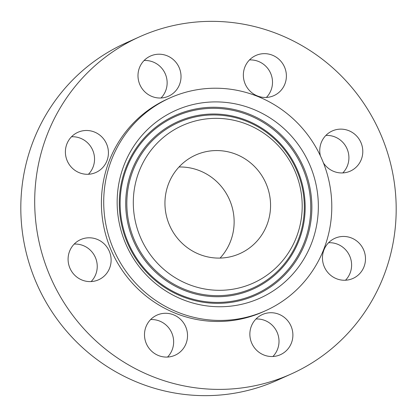 <?xml version="1.0" encoding="UTF-8"?>
<svg xmlns="http://www.w3.org/2000/svg" width="417" height="417" viewBox="0 0 417 417"><rect width="100%" height="100%" fill="white"/><g stroke="black" fill="none" stroke-linecap="round" stroke-linejoin="round"><path stroke-width="0.63" d="M91.12 281.579A22.007 21.418 65.7 0 0 92.819 279.614A22.007 21.418 65.7 0 0 94.664 255.96A22.007 21.418 65.7 0 0 74.205 244.075M72.506 246.04A22.007 21.418 65.7 0 0 72.819 273.057A22.007 21.418 65.7 0 0 98.652 279.755A22.007 21.418 65.7 0 0 106.7 273.349A22.007 21.418 65.7 0 0 106.387 246.338A22.007 21.418 65.7 0 0 80.554 239.634A22.007 21.418 65.7 0 0 72.506 246.04M325.187 61.461A184.851 179.894 65.7 0 0 139.445 36.863A184.851 179.894 65.7 0 0 105.694 349.279A184.851 179.894 65.7 0 0 291.441 373.877A184.851 179.894 65.7 0 0 325.187 61.461M139.445 36.863L125.559 43.123A184.851 179.894 65.7 0 0 91.813 355.539A184.851 179.894 65.7 0 0 277.555 380.137L291.441 373.877M185.685 246.374A54.012 52.563 65.7 0 0 239.957 253.562A54.012 52.563 65.7 0 0 249.819 162.281A54.012 52.563 65.7 0 0 195.547 155.093A54.012 52.563 65.7 0 0 185.685 246.374M220.077 258.081A54.012 52.563 65.7 0 0 213.395 178.705A54.012 52.563 65.7 0 0 179.002 166.998M286.995 113.528A116.635 113.507 65.7 0 0 169.802 98.005A116.635 113.507 65.7 0 0 148.509 295.127A116.635 113.507 65.7 0 0 265.702 310.649A116.635 113.507 65.7 0 0 286.995 113.528M169.802 98.005L167.488 99.048A116.635 113.507 65.7 0 0 146.195 296.169A116.635 113.507 65.7 0 0 263.393 311.692L265.702 310.649M144.683 337.64A22.007 21.418 65.7 0 0 175.057 355.242A22.007 21.418 65.7 0 0 187.337 332.724A22.007 21.418 65.7 0 0 156.964 315.122A22.007 21.418 65.7 0 0 144.683 337.64M258.311 351.755A22.007 21.418 65.7 0 0 280.422 354.685A22.007 21.418 65.7 0 0 284.441 317.493A22.007 21.418 65.7 0 0 262.329 314.564A22.007 21.418 65.7 0 0 258.311 351.755M346.824 280.12A22.007 21.418 65.7 0 0 353.022 278.415A22.007 21.418 65.7 0 0 364.63 252.655A22.007 21.418 65.7 0 0 341.122 236.585A22.007 21.418 65.7 0 0 334.924 238.289A22.007 21.418 65.7 0 0 323.316 264.05A22.007 21.418 65.7 0 0 346.824 280.12M323.446 162.932A22.007 21.418 65.7 0 0 350.327 171.106A22.007 21.418 65.7 0 0 358.375 164.694A22.007 21.418 65.7 0 0 358.062 137.683A22.007 21.418 65.7 0 0 332.229 130.98A22.007 21.418 65.7 0 0 324.181 137.386A22.007 21.418 65.7 0 0 320.386 155.854M286.198 73.1A22.007 21.418 65.7 0 0 255.824 55.497A22.007 21.418 65.7 0 0 243.544 78.015A22.007 21.418 65.7 0 0 273.917 95.618A22.007 21.418 65.7 0 0 286.198 73.1M172.57 58.979A22.007 21.418 65.7 0 0 150.459 56.055A22.007 21.418 65.7 0 0 146.44 93.246A22.007 21.418 65.7 0 0 168.557 96.176A22.007 21.418 65.7 0 0 172.57 58.979M84.057 130.62A22.007 21.418 65.7 0 0 77.859 132.325A22.007 21.418 65.7 0 0 66.251 158.085A22.007 21.418 65.7 0 0 89.759 174.155A22.007 21.418 65.7 0 0 95.957 172.445A22.007 21.418 65.7 0 0 107.565 146.69A22.007 21.418 65.7 0 0 84.057 130.62M266.385 97.437A22.007 21.418 65.7 0 0 272.317 79.36A22.007 21.418 65.7 0 0 249.47 59.939M272.89 356.504A22.007 21.418 65.7 0 0 270.56 323.754A22.007 21.418 65.7 0 0 255.975 319.005M161.025 97.995A22.007 21.418 65.7 0 0 158.689 65.245A22.007 21.418 65.7 0 0 144.11 60.496M345.49 280.234A22.007 21.418 65.7 0 0 349.613 255.809A22.007 21.418 65.7 0 0 328.575 242.73M88.425 174.27A22.007 21.418 65.7 0 0 92.548 149.844A22.007 21.418 65.7 0 0 71.51 136.766M342.795 172.925A22.007 21.418 65.7 0 0 344.494 170.96A22.007 21.418 65.7 0 0 346.339 147.305A22.007 21.418 65.7 0 0 325.88 135.421M167.53 357.061A22.007 21.418 65.7 0 0 173.456 338.985A22.007 21.418 65.7 0 0 150.615 319.563M318.015 214.765A102.884 100.127 65.7 0 0 225.967 102.436A102.884 100.127 65.7 0 0 117.49 193.889A102.884 100.127 65.7 0 0 209.537 306.219A102.884 100.127 65.7 0 0 318.015 214.765M133.586 195.563A86.371 84.052 65.7 0 0 210.856 289.862A86.371 84.052 65.7 0 0 301.918 213.092A86.371 84.052 65.7 0 0 224.648 118.793A86.371 84.052 65.7 0 0 133.586 195.563M120.445 195.479A97.484 94.867 -114.3 0 1 223.22 108.827A97.484 94.867 -114.3 0 1 310.441 215.261A97.484 94.867 -114.3 0 1 207.661 301.908A97.484 94.867 -114.3 0 1 120.445 195.479M119.606 195.312A98.49 95.847 -114.3 0 1 223.444 107.768A98.49 95.847 -114.3 0 1 311.556 215.302A98.49 95.847 -114.3 0 1 207.718 302.841A98.49 95.847 -114.3 0 1 119.606 195.312M126.012 196.058A91.771 89.311 65.7 0 0 208.114 296.252A91.771 89.311 65.7 0 0 304.874 214.682A91.771 89.311 65.7 0 0 222.767 114.487A91.771 89.311 65.7 0 0 126.012 196.058M304.029 214.515A90.765 88.331 -114.3 0 1 208.333 295.194A90.765 88.331 -114.3 0 1 127.128 196.094A90.765 88.331 -114.3 0 1 222.824 115.42A90.765 88.331 -114.3 0 1 304.029 214.515"/></g></svg>
